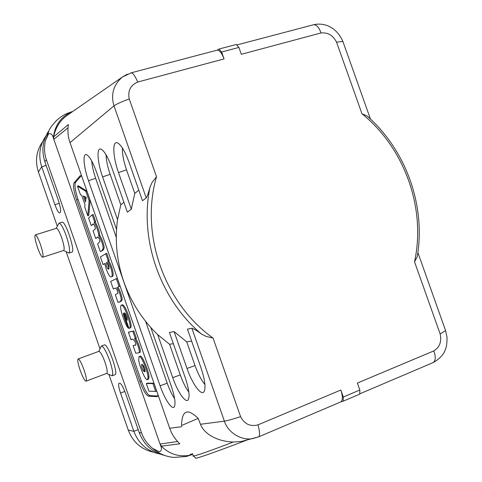 <?xml version="1.0" encoding="UTF-8"?>
<svg xmlns="http://www.w3.org/2000/svg" width="482" height="482" viewBox="0 0 482 482"><rect width="100%" height="100%" fill="white"/><g stroke="black" fill="none" stroke-linecap="round" stroke-linejoin="round"><path stroke-width="0.72" d="M312.938 24.895L313.662 24.715C316.74 24.805 319.174 27.558 320.97 32.969L241.331 54.297L238.909 47.435L236.258 44.495L219.009 49.037L221.624 52.014L224.058 58.925C221.913 53.267 219.647 50.333 217.268 50.122L131.478 72.734M217.268 50.122L219.009 49.037M153.131 452.14C141.142 449.338 132.857 441.994 128.278 430.107L133.857 431.318L120.53 393.059C118.674 387.426 118.18 384.16 119.054 383.256M192.908 454.267L186.48 456.478L173.586 457.436L169.766 456.864C163.326 455.508 157.602 452.682 152.589 448.381C147.359 444.055 143.69 438.927 141.594 432.999L46.332 159.572L44.892 161.819L58.406 200.602C60.419 206.778 61.063 210.67 60.34 212.279L59.641 212.942C58.443 212.755 56.87 210.001 54.93 204.681L41.723 166.766L38.403 171.947L57.28 226.178M66.221 251.863L99.961 348.769M108.926 374.52L128.278 430.107M38.403 171.947C34.963 161.211 36.252 151.294 42.271 142.202M147.263 383.172L153.915 383.22L156.644 391.053L155.668 391.432L148.968 391.167L146.311 383.539L147.263 383.172M133.074 345.606L135.635 345.196C136.587 342.612 132.833 337.328 131.08 339.876L128.429 332.291L129.393 331.941L133.815 330.965L136.334 338.177L134.617 338.671C137.195 342.16 140.684 352.577 138.828 352.83L135.737 353.24L133.074 345.606L135.84 344.967M135.659 338.418C138.214 341.919 141.66 352.24 139.798 352.469L138.828 352.83M113.318 288.977L110.679 281.398L116.319 278.668L117.307 278.331L120.024 286.109L117.873 287.055C120.157 290.971 121.615 295.02 122.253 299.195C121.711 301.045 120.608 301.967 118.94 301.967L117.97 302.304L115.312 294.695L117.879 293.321C117.602 290.598 116.758 288.851 115.349 288.085L113.318 288.977L115.614 288.055M93.659 224.046L91.206 225.582L88.561 218.003L92.176 214.803L93.171 214.49L95.677 221.678L95.135 222.136C97.237 224.841 99.925 232.963 99.672 235.138C101.985 238.909 103.491 242.988 104.196 247.368C103.799 249.549 102.805 250.815 101.214 251.158L100.238 251.477L97.593 243.892L99.937 241.566C99.449 238.891 98.738 237.367 97.804 236.993L95.719 238.506L98.177 237.084M78.427 185.853L86.838 191.023L90.122 200.428L88.754 215.448L87.778 215.755L84.712 206.959L85.037 204.85L81.681 195.234L80.446 194.734L77.451 186.148L78.427 185.853M124.977 319.301L128.182 328.109C126.477 326.169 124.501 321.729 122.253 314.794C120.476 309.203 120.157 305.992 121.301 305.148L122.277 304.805C123.97 304.714 126.254 308.86 129.122 317.246C131.291 323.856 131.676 327.423 130.279 327.953L128.971 328.393L123.621 313.065L123.38 314.234L124.977 319.301L125.706 319.042M139.063 356.656L140.033 356.288C141.684 353.872 148.613 370.531 149.046 376.731L148.54 379.171L147.57 379.545C146.022 381.66 140.063 368.254 138.708 360.422L139.063 356.656C140.708 354.234 147.637 370.905 148.076 377.099L147.57 379.545M81.777 176.31L80.446 175.683L79.928 175.984L74.035 182.871C72.878 185.468 73.734 191.161 76.614 199.958L139.937 381.551L141.34 381.009C144.576 389.715 147.408 394.577 149.848 395.595L148.426 396.15L156.933 396.662L158.096 394.987M157.819 396.053L149.848 395.595M141.34 381.009L78.048 199.518C75.174 190.727 74.324 185.028 75.493 182.431L81.163 175.852M103.04 264.528L100.395 256.942L106.697 253.243L109.215 260.461L108.619 260.816C112.77 267.136 114.3 276.638 112.192 276.517L111.215 276.849C109.396 277.957 105.54 268.576 104.871 263.449L103.04 264.528L104.901 263.678M359.692 394.168L343.196 401.193L343.298 397.029L359.855 390.01L359.692 394.168M238.909 47.435L221.624 52.014M320.97 32.969C327.899 32.258 333.104 35.349 336.575 42.241C339.918 41.609 342.057 41.446 342.991 41.753L343.214 42.374M359.765 393.83L433.577 362.398M445.428 330.158L445.585 330.61L440.144 333.954C441.819 341.563 439.698 347.221 433.782 350.926C435.933 356.74 435.728 360.626 433.173 362.584L432.613 362.838M417.526 254.906L417.231 256.749L414.532 261.816L440.144 333.954M336.575 42.241L361.964 113.746L367.182 116.035L368.616 117.331M433.782 350.926L357.397 383.051L359.855 390.01M55.822 121.151L51.357 126.459L49.381 129.652L45.386 140.78L48.58 133.773C51.032 133.219 52.628 134.653 53.369 138.069C54.49 126.013 60.485 117.289 71.354 111.89L66.896 113.577C63.726 114.746 60.039 117.265 55.84 121.127M139.937 381.551C143.166 390.263 145.998 395.132 148.426 396.15M174.598 398.674C171.905 394.638 169.441 389.48 167.212 383.202L145.618 321.373M116.289 237.403L95.653 178.31C93.418 171.791 92.104 166.001 91.707 160.946M150.806 327.513L171.231 385.98C174.864 396.969 175.864 403.964 174.225 406.971C171.966 410.176 164.561 398.903 160.084 385.787L88.501 180.726C83.741 167.405 82.476 153.282 86.362 154.602C89.345 155.933 92.725 161.741 96.49 172.02L116.542 229.426M127.242 74.174L122.368 77.036C113.409 84.862 110.619 94.472 113.999 105.865L70.035 142.648C67.98 136.864 67.426 130.833 68.384 124.537L53.61 136.882L53.815 139.328L160.506 445.332C162.073 448.507 161.723 450.67 159.452 451.821L152.583 448.381M68.818 114.198L66.57 115.758C59.84 120.741 55.52 127.784 53.61 136.882M118.488 172.562L126.537 169.851L134.785 193.415L131.303 209.206L118.488 172.562C112.987 157.277 112.119 140.931 117.204 142.762C120.904 144.413 124.85 150.914 129.037 162.277L142.497 200.723L146.221 197.891C147.034 197.084 148.299 193.481 150.016 187.082L152.167 182.274L156.523 176.786L129.242 98.943C127.64 90.845 130.465 85.212 137.719 82.042C135.243 76.283 133.128 73.186 131.375 72.764L122.368 77.036L66.57 115.758M126.537 169.851C123.603 161.217 122.211 153.909 122.362 147.926M138.792 190.149L134.785 193.415M123.904 202.283L120.807 204.808L110.155 174.339C107.588 166.82 106.221 160.301 106.052 154.782M120.807 204.808L117.524 219.653L102.582 176.894C97.478 162.657 96.382 147.504 100.804 149.052C104.118 150.523 107.763 156.662 111.728 167.459L127.369 212.188L131.303 209.206M117.524 219.653C114.704 240.626 116.801 261.34 123.82 281.801C131.056 302.19 142.347 319.795 157.692 334.622L169.55 344.238L173.357 343.708M343.196 401.193L340.973 401.831C342.871 400.132 342.823 396.198 340.828 390.028L257.972 424.877C250.236 426.829 244.44 424.082 240.59 416.641L213.044 338.045L206.182 336.442L201.5 334.062C197.246 330.839 194.041 328.923 191.884 328.308L187.444 329.128L200.988 367.826C205.031 380.099 206.019 388.094 203.946 391.818C201.042 396.029 192.107 383.449 187.004 368.465L174.104 331.592L169.423 332.453L185.166 377.478C188.992 389.076 189.992 396.541 188.155 399.873C185.6 403.53 177.497 391.637 172.725 377.653L157.692 334.622M188.842 392.107C185.709 387.865 182.853 382.136 180.274 374.918L169.562 344.269M204.934 384.54C201.295 380.153 197.994 373.827 195.023 365.567L187.004 368.465M174.104 331.592L186.721 341.834L195.023 365.567M186.721 341.834L191.649 341.142M257.972 424.877C259.732 431.306 260.015 435.282 258.816 436.8L252.598 438.626C241.271 440.903 227.739 432.312 224.395 421.16C227.468 420.672 232.866 419.165 240.59 416.641M181.521 425.443C181.756 417.99 183.184 413.628 185.793 412.369C188.366 411.001 192.487 412.996 198.162 418.358L200.458 424.274C203.886 433.511 216.526 441.422 233.246 442.036L241.639 441.398M200.458 424.274L224.395 421.16L191.884 328.308M198.162 418.358L181.515 425.546M70.035 142.648L169.712 428.275L181.955 426.678M169.712 428.275C171.725 434.143 175.099 439.325 179.834 443.82L161.446 446.133L160.066 444.055L177.527 441.512M159.295 453.887C147.028 451.025 138.551 443.5 133.857 431.318L138.183 429.625M119.199 383.232L119.885 383.238C121.386 383.847 123.272 387.215 125.537 393.33L139.178 432.474C143.973 444.934 152.643 452.634 165.169 455.556M160.506 445.332C168.971 454.237 179.19 457.454 191.179 454.996M72.655 111.535L71.354 111.89M53.369 138.069L53.815 139.328L67.974 127.887M46.332 159.572C44.32 153.686 44.001 147.42 45.386 140.78M44.892 161.819C41.344 150.788 42.579 140.575 48.586 131.17M114.969 374.707L115.047 374.677C118.783 373.875 107.522 342.678 104.329 344.949L101.365 346.028C103.413 346.311 106.197 351.167 109.703 360.608C112.559 369.278 113.354 374.339 112.095 375.797L106.612 373.43M68.962 253.08L71.878 252.134C75.819 252.086 65.54 220.66 62.07 222.184L61.949 222.226M45.898 135.99L45.669 136.31C39.518 145.606 38.205 155.758 41.723 166.766L46.145 165.416M131.369 72.764L130.977 72.848M129.242 98.943C121.657 101.702 116.572 104.016 113.999 105.865L146.221 197.891M340.828 390.028L343.298 397.029M98.75 351.39L101.365 346.028M56.183 228.366L59.063 223.13C60.877 223.491 63.293 227.787 66.311 236.005C69.342 245.29 70.27 250.959 69.095 253.002L63.558 250.501M42.741 257.243L63.654 250.471C64.721 249.351 64.076 245.139 61.708 237.843C59.479 231.758 57.707 228.576 56.382 228.305L56.304 228.329M106.739 373.381L106.787 373.363C107.697 372.297 107.094 368.555 104.986 362.151C102.395 355.168 100.352 351.565 98.864 351.348L78.12 358.957C77.325 359.994 77.994 363.735 80.133 370.188C82.711 377.219 84.693 380.876 86.073 381.16C86.862 380.135 86.188 376.394 84.049 369.935C81.458 362.892 79.482 359.229 78.12 358.957M40.476 244.609C38.247 238.476 36.524 235.252 35.319 234.933C34.385 236.035 35.114 240.253 37.518 247.579C39.741 253.713 41.464 256.942 42.687 257.261C43.609 256.183 42.874 251.966 40.476 244.609M142.395 364.416L144.257 370.501L145.106 371.405M143.226 365.32L141.738 364.344C141.154 365.693 141.672 367.868 143.293 370.869L144.811 371.839C145.377 370.477 144.847 368.302 143.226 365.32M124.416 312.842L127.049 320.397C127.579 318.891 126.995 316.602 125.302 313.547L124.416 312.842M125.712 320.554L126.176 320.385M128.182 328.109L128.79 327.887M121.301 305.148C122.988 305.058 125.272 309.209 128.14 317.596C130.309 324.211 130.7 327.778 129.309 328.302M107.088 262.57L109.077 268.721M107.709 268.619L108.631 269.167C109.438 267.884 109.059 265.835 107.486 263.027L106.546 262.419C105.727 263.497 106.112 265.564 107.709 268.619L108.685 268.287M105.709 253.568L108.227 260.792L109.215 260.461M108.227 260.792L107.637 261.142L108.619 260.816M107.637 261.142C111.782 267.468 113.312 276.969 111.215 276.849M84.645 196.566L85.784 199.831M83.356 195.993L85.465 202.048L86.157 197.234L83.356 195.993M77.451 186.148L85.838 191.33L86.838 191.023M85.838 191.33L89.122 200.741L90.122 200.428M89.122 200.741L87.778 215.755M92.176 214.803L94.689 221.991L95.677 221.678M94.689 221.991L94.141 222.449L95.135 222.136M94.141 222.449C96.249 225.154 98.937 233.282 98.683 235.457L99.672 235.138M98.683 235.457C100.991 239.229 102.497 243.308 103.208 247.688C102.817 249.875 101.829 251.14 100.238 251.477M95.719 238.506L93.074 230.926L95.376 228.902C95.129 226.383 94.424 224.726 93.267 223.925L91.206 225.582M116.319 278.668L119.03 286.453L120.024 286.109M119.03 286.453L117.873 287.055M116.891 287.399C119.168 291.315 120.627 295.364 121.271 299.539C120.735 301.383 119.632 302.304 117.97 302.304M128.429 332.291L133.815 330.965M132.839 331.327L135.352 338.533M146.311 383.539L152.933 383.6L153.915 383.22M152.933 383.6L155.668 391.432M78.048 199.518L76.614 199.958M75.493 182.431L74.035 182.871M80.831 175.713L79.928 175.984M157.578 396.409L156.933 396.662M88.501 180.726L95.653 178.31M167.212 383.202L160.084 385.787M102.582 176.894L110.155 174.339M180.274 374.918L172.725 377.653M193.318 455.327C192.071 456.243 193.005 456.261 196.126 455.388C201.892 453.755 214.261 449.302 233.246 442.036M120.53 393.059L124.838 391.432M139.178 432.474L141.594 432.999M54.93 204.681L59.268 203.308M137.719 82.042L224.058 58.925M201.5 334.062C160.09 299.412 139.123 239.313 150.016 187.082M414.532 261.816C426.178 208.381 404.735 148.245 361.964 113.746M156.523 176.786C139.816 233.643 164.103 303.274 213.044 338.045M143.293 370.869L144.257 370.501M148.076 377.099L149.046 376.731M123.38 314.234L123.958 314.029M313.728 24.703C318 23.757 322.205 23.955 326.35 25.299C327.814 25.642 330.013 26.751 332.966 28.631C337.496 32.083 340.84 36.457 342.991 41.753L370.429 119.012M313.631 24.733L236.837 44.965M433.173 362.584C439.614 358.849 443.597 354.698 445.121 350.137C446.507 347.257 447.133 342.895 447.001 337.057L445.585 330.61L417.87 252.562M50.423 127.881L49.381 129.64M258.894 436.764L340.973 401.831M258.834 436.794L241.639 441.41M190.035 454.43L192.716 453.755M247.007 440.054C210.736 453.791 193.601 459.738 195.59 457.894L193.457 456.008M112.095 375.797L115.047 374.677M59.063 223.13L62.07 222.184M86.073 381.16L106.787 373.363M35.319 234.933L56.382 228.305M367.176 116.035C406.133 150.276 425.98 205.856 417.231 256.749"/></g></svg>
